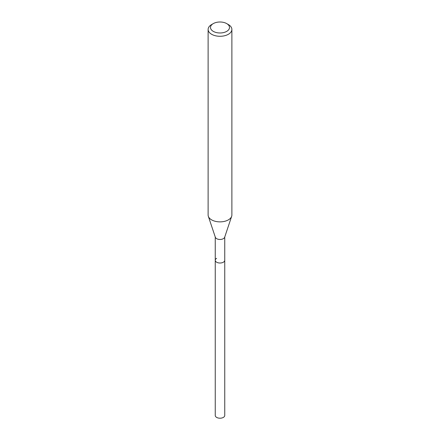 <?xml version="1.0" encoding="UTF-8"?>
<svg xmlns="http://www.w3.org/2000/svg" width="440" height="440" viewBox="0 0 440 440"><rect width="100%" height="100%" fill="white"/><g stroke="black" fill="none" stroke-linecap="round" stroke-linejoin="round"><path stroke-width="0.66" d="M215.248 236.99L215.248 415.465A4.752 2.745 0 0 0 218.18 418A4.752 2.745 0 0 0 223.361 417.406A4.752 2.745 0 0 0 224.752 415.465L224.752 260.277A4.752 2.745 180 0 1 223.361 262.213A4.752 2.745 180 0 1 218.18 262.807A4.752 2.745 180 0 1 215.248 260.277A4.752 2.745 180 0 1 216.639 258.335M226.721 31.367A9.504 5.489 180 0 1 213.279 31.367A9.504 5.489 180 0 1 213.279 23.606L213.279 23.606A9.504 5.489 180 0 1 226.721 23.606A9.504 5.489 180 0 1 226.721 31.367M211.602 24.579L213.279 23.606L211.602 24.579A11.88 6.859 180 0 0 208.12 29.425L208.12 215.012A11.88 6.859 0 0 0 208.335 216.31A11.88 6.859 0 0 0 216.519 221.568A11.88 6.859 0 0 0 228.399 219.857A11.88 6.859 0 0 0 231.666 216.31A11.88 6.859 0 0 0 231.88 215.012L231.88 29.425A11.88 6.859 180 0 1 228.399 34.276A11.88 6.859 180 0 1 215.452 35.761A11.88 6.859 180 0 1 208.12 29.425M226.721 23.606L228.399 24.579A11.88 6.859 180 0 1 231.88 29.425M231.666 216.31L224.664 237.248A4.752 2.745 180 0 1 223.361 238.667A4.752 2.745 180 0 1 218.609 239.355A4.752 2.745 180 0 1 215.336 237.248L208.335 216.31M215.248 260.277A4.752 2.745 0 0 0 218.18 262.807A4.752 2.745 0 0 0 223.361 262.213A4.752 2.745 0 0 0 224.752 260.277L224.752 236.99"/></g></svg>
